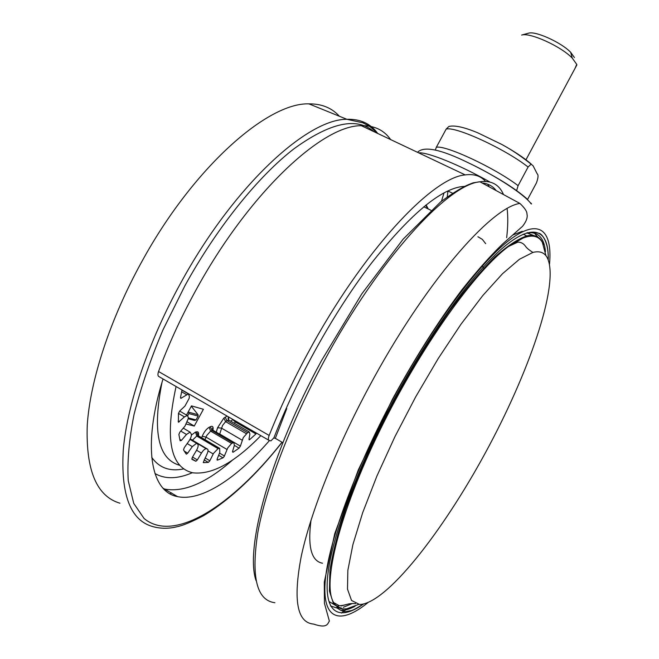 <?xml version="1.0" encoding="UTF-8"?>
<svg xmlns="http://www.w3.org/2000/svg" width="659" height="659" viewBox="0 0 659 659"><rect width="100%" height="100%" fill="white"/><g stroke="black" fill="none" stroke-linecap="round" stroke-linejoin="round"><path stroke-width="0.99" d="M286.195 408.333L286.739 408.638L275.33 438.35L273.782 437.938L274.301 436.818C297.242 377.953 334.319 311.781 370.712 264.119C408.753 215.921 438.952 190.097 461.325 186.654L464.636 186.373M282.859 442.7L275.33 438.35M268.715 440.204L159 376.618C157.756 376.034 157.608 374.337 158.555 371.511L269.16 435.451C279.951 408.349 292.86 380.902 307.893 353.092C362.672 251.112 432.337 177.255 465.238 174.907C473.961 173.737 480.732 175.912 485.551 181.414M158.555 371.511C168.342 344.929 180.574 318.231 195.237 291.418C248.591 193.087 322.564 124.831 361.371 125.721C374.172 125.416 383.925 130.037 390.639 139.576M269.16 435.451C268.098 438.326 268.073 439.981 269.103 440.426L270.931 440.887L273.773 437.955M216.992 459.891L217.412 460.139L217.173 458.969L219.785 452.404L219.661 448.342L218.055 448.622L213.5 453.408L209.751 460.938L208.326 462.396L204.117 459.883M232.479 451.909L233.064 452.247L232.561 451.481L234.332 445.484L233.887 442.502L231.606 443.433L227.775 447.873L224.192 456.481L222.989 457.848L218.64 455.27M248.995 439.191L249.72 439.602L249.168 439.866L248.987 439.256L249.901 434.017L249.275 431.958L247.636 432.65L243.27 437.584L240.395 446.143L239.085 448.136L234.365 445.369M163.028 378.95C141.973 446.868 150.944 492.001 177.568 496.622C201.456 501.746 236.861 478.03 269.498 440.525M546.896 257.059C544.021 252.339 539.359 250.799 532.892 252.43L519.44 259.267L502.52 273.707L482.726 295.611L460.905 324.335L438.153 358.644L415.714 396.817L394.898 436.736L376.89 476.095L362.672 512.702L352.894 544.622L347.845 570.406L347.499 589.146L351.535 600.456L359.435 604.418L361.775 604.319C390.515 599.665 447.099 525.174 489.365 445.402C531.797 365.613 560.051 280.759 546.896 257.059M575.068 68.289L576.732 64.376L572.234 58.083C561.007 46.319 529.762 32.184 521.64 35.067L528.576 33.181C535.454 30.767 561.328 42.464 570.669 52.292L574.426 57.564M527.653 199.315L536.426 182.93C538.263 177.889 538.518 174.866 537.209 173.861L533.09 165.796L531.096 164.14L528.09 167.04L518.098 185.673L516.582 190.756M528.09 167.04C505.338 149 455.418 126.067 446.168 129.098L448.87 126.47C454.611 125.045 464.282 127.179 477.89 132.871L501.903 144.494C506.516 147.064 516.145 152.262 531.096 164.14M446.168 129.098L436.332 147.278C445.303 144.774 495.123 167.996 518.098 185.673M435.302 150.063L436.332 147.278M188.35 411.628L188.812 412.213L198.046 414.725L198.128 416.076L196.036 419.923L194.512 420.417L188.293 418.794M191.308 406.208L198.046 414.725M198.128 416.076L188.902 413.588L188.812 412.213M188.902 413.588L187.733 415.73M176.077 386.512C164.684 438.713 170.261 467.478 192.807 472.808C211.926 475.015 234.612 462.626 260.849 435.64M256.54 433.144L255.931 433.927L235.51 422.081L233.385 420.277M203.244 462.527L206.926 454.208C208.293 451.217 208.401 449.463 207.255 448.968L206.292 448.763C204.883 448.771 203.26 450.221 201.423 453.104L197.354 459.941L195.871 461.259L191.777 458.821L195.871 461.259M195.83 461.251L191.934 459.331L192.296 457.428L196.415 450.517C198.112 447.461 198.557 445.36 197.758 444.215L196.596 443.309L192.313 446.621L187.683 453.161L186.365 454.166M186.2 454.067L183.531 449.908L184.215 447.741L188.902 441.135C190.879 438.161 191.662 435.788 191.275 434.026L190.072 432.147L186.481 434.462L181.464 440.36L180.113 440.797L178.877 434.454L179.874 432.106L184.948 426.175L188.285 418.572L188.202 417.015L187.222 415.491L184.438 416.9L178.4 422.238L178.457 413.399L179.734 410.994L184.948 406.092L189.149 398.374L189.405 396.446L188.4 393.893L180.805 398.374L180.508 397.517L181.999 389.947M249.72 439.602L255.931 433.927M233.064 452.247L239.085 448.136M217.412 460.139L222.989 457.848M203.466 462.659L208.326 462.396M187.486 422.057L194.257 426.044L203.4 409.28L191.489 405.886L186.481 415.055M186.439 424.091L194.257 426.044M487.668 184.174L489.233 186.843M286.739 408.638L283.073 415.467M447.247 196.843L447.947 191.011L452.519 193.202M213.211 453.96L208.022 450.88M213.425 430.5L210.608 431.11L206.753 435.492L204.982 439.677M227.017 449.487L205.995 437.098L202.206 436.274C204.092 431.942 206.407 428.951 209.142 427.304L210.361 426.678C212.692 425.698 213.549 426.875 212.939 430.212L212.396 428.202L212.7 430.203M229.068 420.228L226.935 420.623L225.617 421.628L222.528 425.492L219.719 434.026L240.395 446.143M242.166 440.187L221.432 428.078L217.561 427.765L223.846 418.086L227.157 416.117M205.081 457.931L209.834 460.773M219.513 453.087L224.422 455.995M311.007 520.198C307.555 546.83 311.377 561.163 322.482 563.214M183.729 468.895C169.948 471.77 159.272 467.923 151.727 457.362M162.04 382.228C152.221 431.596 158.152 459.298 179.825 465.336M198.219 434.256L197.618 434.734M232.751 459.875C206.984 482.512 184.569 492.298 165.524 489.242L163.523 488.723M154.931 473.508C165.063 479.365 177.535 479.101 192.362 472.717M496.169 190.599C492.726 186.036 488.047 183.507 482.149 183.013M506.664 237.701C507.965 226.638 508.122 216.943 507.125 208.631M503.525 194.578C499.168 184.479 491.284 180.22 479.884 181.785C447.873 184.504 378.785 259.185 323.767 361.783C290.322 423.655 265.898 487.899 257.85 532.381C250.947 576.938 256.623 600.39 274.902 602.738M282.011 442.214C232.858 504.761 174.256 543.79 144.049 518.452L133.744 503.41L128.241 480.699C127.121 461.91 129.049 439.85 134.032 414.527C140.812 387.731 150.466 359.501 162.987 329.846L184.924 285.709C217.231 227.009 258.509 176.142 293.939 148.819C330.291 122.483 356.906 116.742 373.777 131.594M282.11 442.271C256.013 475.386 229.843 499.851 203.598 515.668C191.571 521.953 182.683 525.651 176.95 526.747C168.712 528.798 160.705 528.757 152.937 526.632C130.54 520.585 120.655 494.893 123.291 449.545C127.278 404.511 148.316 342.046 180.533 283.37C233.294 186.266 307.193 118.818 346.889 119.304C360.341 118.9 370.63 123.62 377.731 133.472M519.869 203.417C490.543 207.601 424.099 283.815 369.205 386.602C335.859 448.598 310.636 512.48 301.262 556.278C292.925 600.085 297.036 622.697 313.602 624.089C327.243 628.686 327.548 623.916 329.36 621.042L324.434 603.273L324.302 582.07L334.756 533.601L358.339 469.834L392.566 399C415.467 357.219 438.655 320.727 462.14 289.523C477.24 270.577 490.774 255.362 502.735 243.896L522.603 226.251C526.352 221.424 527.81 217.379 526.978 214.109C527.052 211.457 524.679 207.89 519.869 203.417L479.884 181.785L473.08 182.84L470.065 184.026C463.137 186.662 453.343 192.609 440.69 201.86L403.127 239.176L361.775 293.914L321.576 360.514M119.946 503.221C96.651 496.301 85.752 470.312 87.243 425.244C90.126 380.556 110.069 319.236 141.619 262.01C193.235 167.345 267.62 102.442 308.906 103.858C321.674 103.751 331.839 107.887 339.401 116.264M549.524 264.135C552.596 230.411 539.433 217.264 509.242 240.214C479.175 263.122 432.419 325.414 392.846 399.132C353.825 471.778 327.572 545.042 325.068 582.902C322.581 620.885 341.14 624.386 367.911 602.647M548.255 259.803C548.996 230.683 534.416 221.968 504.786 246.235C475.246 270.503 431.208 330.118 393.893 399.626C357.137 468.104 331.666 537.505 327.712 575.669C323.8 613.891 339.344 621.157 363.504 604.031M545.487 251.672C544.309 239.514 539.523 233.195 531.129 232.709M330.546 605.975L337.128 608.068L340.868 610.374C344.954 610.489 349.674 609.13 355.02 606.28M336.963 607.186L337.128 608.068L339.303 608.018M339.599 607.993L341.131 607.787M343.281 607.31L352.408 603.504M333.05 603.076L334.154 603.331M341.09 605.959L348.001 604.13M542.357 242.125L543.502 244.58M347.845 608.619L346.675 608.842M545.981 255.758L542.324 242.281C536.821 232.866 525.569 234.258 508.559 246.45C475.559 270.404 420.178 347.647 379.559 430.986C338.833 514.349 321.954 584.426 333.701 602.598C336.667 607.466 341 609.526 346.716 608.792L358.784 604.369M530.849 202.98L531.558 203.977M473.286 165.195C497.776 177.543 515.783 188.861 527.315 199.166M489.942 182.041C460.188 165.104 427.543 151.924 418.687 152.863M503.756 145.524C515.651 152.237 524.844 158.448 531.319 164.149M212.256 430.706L212.684 430.286M171.587 492.957L170.022 493.797M188.243 417.88L196.036 419.923M236.128 421.315L234.258 423.235M192.527 457.049L197.354 459.941M184.174 451.069L187.683 453.161M179.767 439.347L181.464 440.36M178.103 421.126L179.256 421.809M180.492 397.641L181.398 398.168M247.636 432.65L226.935 420.623L225.131 417.106M223.846 418.086L225.617 421.628L246.342 433.68M232.825 442.766L211.86 430.467L210.361 426.678M209.142 427.304L210.608 431.11L231.606 443.433M198.894 436.077L196.753 436.036L218.055 448.622M219.15 448.375L197.873 435.805L196.67 431.826C198.417 431.596 199.01 432.922 198.433 435.797M191.407 435.072L195.566 432.04L196.753 436.036L192.453 440.196M207.255 448.968L190.253 438.886M190.113 439.149L206.333 448.771M201.423 453.104L196.588 450.221M192.313 446.621L187.181 443.565M186.481 434.462L180.764 431.068M184.438 416.9L178.457 413.391M186.481 394.576L181.62 391.759M230.831 421.249L232.858 419.421M228.319 419.725L228.681 419.272L228.039 417.946L228.352 419.758M228.582 416.941L228.681 419.272M216.292 432.18L217.561 427.765M201.646 437.708L202.206 436.274M195.566 432.04L196.67 431.826M441.481 201.234L444.026 192.856M426.134 204.9L428.226 208.969M477.907 236.729L482.297 239.341L485.667 243.649M341.436 613.076L345.736 609.888M538.065 237.298L534.391 233.154M522.266 231.309L512.834 234.991M341.799 608.957L333.569 603.85L329.426 591.057L329.912 570.513C332.614 553.123 337.919 532.423 345.835 508.435C355.201 482.956 366.651 456.053 380.185 427.732C402.196 384.148 425.574 344.814 450.319 309.746C466.16 288.518 480.881 271.055 494.472 257.364C507.125 246.071 517.892 238.92 526.763 235.906C533.798 234.382 538.881 236.268 542.028 241.556M534.021 235.634L526.755 232.866M329.187 601.601L336.255 605.827M177.568 496.622L163.061 488.22M376.808 133.036C368.883 124.848 368.546 125.993 362.92 122.821L346.889 119.304L308.906 103.858M526.302 233.253L531.681 232.611C532.11 232.067 534.408 232.273 538.576 233.228C541.179 233.113 548.733 240.584 548.206 259.671M523.221 234.192L526.763 235.906L508.559 246.45L517.834 242.117C521.154 242.15 523.773 243.624 525.693 246.54C526.821 248.146 529.218 250.107 532.892 252.43M343.224 609.073C344.278 609.616 337.227 608.842 333.701 602.598L339.163 605.67C341.856 605.975 347.499 604.138 347.631 604.212C349.072 603.669 351.717 603.463 355.588 603.586M570.669 52.292L572.234 58.083M531.055 203.779C524.482 194.356 494.752 175.187 468.541 162.897C440.92 149.305 423.91 145.771 417.509 152.303M576.88 64.911L525.931 159.857M249.275 431.958L228.607 419.956M233.887 442.502L212.948 430.22M219.661 448.342L198.392 435.788L197.865 433.762L198.186 435.764M206.292 448.763L190.105 439.166M196.596 443.309L189.99 439.388M190.072 432.147L183.268 428.136M187.222 415.491L179.66 411.059M188.4 393.893L181.958 390.161M465.238 174.907L361.371 125.721M427.65 208.681L425.722 205.229M430.904 210.27L423.786 206.794M321.559 360.547C270.421 454.175 244.736 548 256.03 580.563M363.233 604.089C353.974 609.946 352.417 610.176 351.684 610.498L345.11 611.783L340.868 610.374M527.554 232.627L528.46 233.064M482.512 266.22L483.517 267.826M338.166 605.506L338.339 606.066"/></g></svg>

